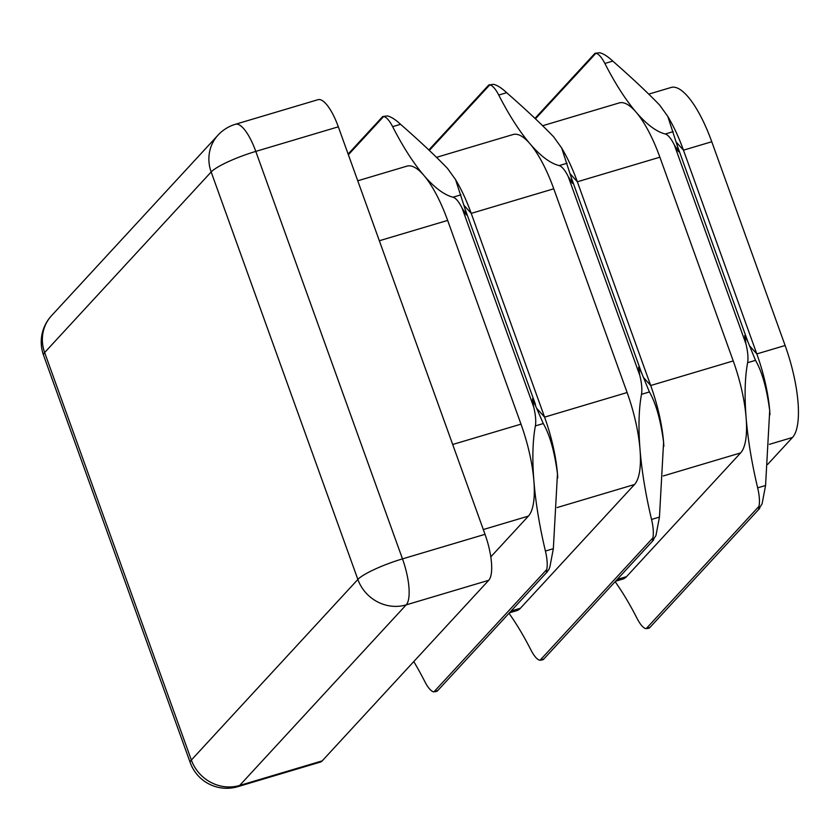 <?xml version="1.0" encoding="UTF-8"?>
<svg xmlns="http://www.w3.org/2000/svg" width="840" height="840" viewBox="0 0 840 840"><rect width="100%" height="100%" fill="white"/><g stroke="black" fill="none" stroke-linecap="round" stroke-linejoin="round"><path stroke-width="1.26" d="M437.441 690.659L433.913 691.898A25.861 7.949 73.4 0 1 432.925 691.614A25.861 7.949 73.4 0 1 424.904 681.744A180.999 55.65 -106.6 0 0 413.774 661.574M543.564 659.053L540.025 660.293A25.861 7.949 73.4 0 1 539.049 660.02A25.861 7.949 73.4 0 1 531.027 650.15A180.999 55.65 -106.6 0 0 509.009 613.284M509.429 612.832L516.653 610.68A77.574 23.846 -106.6 0 0 520.412 608.244L634.505 484.512A77.574 23.846 -106.6 0 0 640.006 449.264A77.574 23.846 -106.6 0 0 627.113 392.543L553.76 188.8A77.574 23.846 -106.6 0 0 530.04 143.829A180.999 55.65 -106.6 0 0 559.157 165.596A25.861 7.949 73.4 0 1 567.084 174.353A25.861 7.949 73.4 0 1 568.218 176.547L572.397 183.351L571.169 177.292L561.676 148.008L553.623 136.804C541.548 124.236 525.893 109.536 506.667 92.705C501.669 88.022 497.301 85.239 493.574 84.336L488.933 84.903M649.677 627.449L646.139 628.688A25.861 7.949 73.4 0 1 645.162 628.415A25.861 7.949 73.4 0 1 637.14 618.545A180.999 55.65 -106.6 0 0 615.132 581.679M615.542 581.238L622.776 579.086A77.574 23.846 -106.6 0 0 626.525 576.65L740.618 452.918A77.574 23.846 -106.6 0 0 746.12 417.669A77.574 23.846 -106.6 0 0 733.236 360.938L659.883 157.196A77.574 23.846 -106.6 0 0 636.153 112.224A180.999 55.65 -106.6 0 0 665.27 134.001A25.861 7.949 73.4 0 1 673.197 142.758A25.861 7.949 73.4 0 1 674.341 144.953L678.521 151.746L677.282 145.698L667.8 116.414L659.736 105.2C647.661 92.642 632.016 77.942 612.78 61.099C607.782 56.427 603.425 53.634 599.687 52.742L595.056 53.298M557.739 477.939A77.574 23.846 -106.6 0 0 557.687 477.057A77.574 23.846 -106.6 0 0 557.466 473.844L553.34 548.699L549.864 567.042L548.772 569.751L546.42 572.471L546.735 569.541A25.861 7.949 -106.6 0 0 547.029 567.893A25.861 7.949 -106.6 0 0 545.423 551.05A180.999 55.65 73.4 0 1 533.883 480.869A77.574 23.846 -106.6 0 0 521 424.147L447.647 220.406A77.574 23.846 -106.6 0 0 423.917 175.434A180.999 55.65 -106.6 0 0 453.033 197.201A25.861 7.949 73.4 0 1 460.971 205.958A25.861 7.949 73.4 0 1 462.105 208.152L466.284 214.946L465.045 208.898L455.564 179.613L447.5 168.409C435.435 155.841 419.78 141.141 400.544 124.299C395.546 119.627 391.188 116.834 387.461 115.941L382.82 116.498M348.38 154.749L383.639 116.508A25.861 7.949 73.4 0 1 384.615 116.781A25.861 7.949 73.4 0 1 392.637 126.662A180.999 55.65 -106.6 0 0 423.917 175.434A77.574 23.846 -106.6 0 0 407.001 166.121L357.745 180.789M429.377 150.381L489.752 84.914A25.861 7.949 73.4 0 1 490.739 85.186A25.861 7.949 73.4 0 1 498.75 95.056A180.999 55.65 -106.6 0 0 530.04 143.829A77.574 23.846 -106.6 0 0 513.125 134.516L436.779 157.259M535.49 118.787L595.875 53.309A25.861 7.949 73.4 0 1 596.851 53.582A25.861 7.949 73.4 0 1 604.874 63.452A180.999 55.65 -106.6 0 0 636.153 112.224A77.574 23.846 -106.6 0 0 619.238 102.921L542.892 125.654M490.802 556.878L528.381 516.117A77.574 23.846 -106.6 0 0 533.883 480.869A180.999 55.65 73.4 0 1 535.374 425.911A25.861 7.949 -106.6 0 0 534.324 409.7A25.861 7.949 -106.6 0 0 533.683 406.969L532.476 398.8L543.28 423.549C549.832 434.91 554.558 451.679 557.466 473.844A77.574 23.846 -106.6 0 0 544.582 417.123L471.23 213.381A77.574 23.846 -106.6 0 0 457.38 182.774L455.564 179.613M641.624 373.012L649.404 391.955C655.946 403.305 660.671 420.074 663.59 442.25L659.452 517.094L655.977 535.437L652.544 540.876L652.859 537.936A25.861 7.949 -106.6 0 0 653.142 536.288A25.861 7.949 -106.6 0 0 651.546 519.446A180.999 55.65 73.4 0 1 640.006 449.264A180.999 55.65 73.4 0 1 641.498 394.306A25.861 7.949 -106.6 0 0 640.437 378.094A25.861 7.949 -106.6 0 0 639.797 375.365L638.589 367.195L641.624 373.012L571.169 177.292M663.852 446.334A77.574 23.846 -106.6 0 0 663.81 445.452A77.574 23.846 -106.6 0 0 663.59 442.25A77.574 23.846 -106.6 0 0 650.696 385.518L577.343 181.776A77.574 23.846 -106.6 0 0 563.493 151.179L561.676 148.008M747.747 341.407L755.517 360.35C762.058 371.711 766.794 388.469 769.702 410.644L765.566 485.489L762.101 503.843L758.657 509.271L758.972 506.331A25.861 7.949 -106.6 0 0 759.255 504.683A25.861 7.949 -106.6 0 0 757.659 487.851A180.999 55.65 73.4 0 1 746.12 417.669A180.999 55.65 73.4 0 1 747.611 362.702A25.861 7.949 -106.6 0 0 746.55 346.5A25.861 7.949 -106.6 0 0 745.909 343.76L744.712 335.591L747.747 341.407L677.282 145.698M769.976 414.729A77.574 23.846 -106.6 0 0 769.923 413.847A77.574 23.846 -106.6 0 0 769.702 410.644A77.574 23.846 -106.6 0 0 756.819 353.923L683.466 150.171A77.574 23.846 -106.6 0 0 669.606 119.574L667.8 116.414M485.027 534.313L338.32 126.819L255.791 151.4L402.486 558.884L485.027 534.313A38.787 11.928 73.4 0 1 488.723 580.293L406.182 604.874L239.663 785.452L322.203 760.872L488.723 580.293M322.203 760.872A38.787 11.928 73.4 0 1 320.324 762.09L237.794 786.671A38.787 11.928 73.4 0 0 239.663 785.452A38.787 36.309 -137.3 0 1 191.352 760.032L357.872 579.453L211.166 171.969L44.646 352.548L191.352 760.032A38.787 6.636 160.2 0 0 190.228 762.636L43.523 355.152A38.787 6.636 160.2 0 1 44.646 352.548A38.787 36.309 -137.3 0 1 51.502 315.725L218.022 135.146A38.787 36.309 -137.3 0 0 211.166 171.969A38.787 6.636 160.2 0 1 255.791 151.4A38.787 11.928 73.4 0 0 235.463 124.257L318.003 99.687A38.787 11.928 73.4 0 1 338.32 126.819M649.016 94.048L671.118 87.465A77.574 23.846 73.4 0 1 711.764 141.75L785.117 345.492A77.574 23.846 73.4 0 1 792.498 437.462L767.645 464.415M433.913 691.898L546.735 569.541M540.025 660.293L652.859 537.936M646.139 628.688L758.972 506.331M535.51 404.618L465.045 208.898M627.113 392.543L544.582 417.123L537.159 408.849M553.76 188.8L471.23 213.381L463.806 205.107M533.683 406.969L462.105 208.152M733.236 360.938L650.696 385.518L643.272 377.255M659.883 157.196L577.343 181.776L569.919 173.513M639.797 375.365L568.218 176.547M785.117 345.492L756.819 353.923L749.396 345.649M711.764 141.75L683.466 150.171L676.043 141.907M745.909 343.76L674.341 144.953M740.618 452.918L663.254 475.955M626.525 576.65L617.222 579.422M520.412 608.244L511.098 611.016M634.505 484.512L557.141 507.56M528.381 516.117L483.305 529.547M521 424.147L452.687 444.486M447.647 220.406L379.334 240.744M402.486 558.884A38.787 11.928 73.4 0 1 406.182 604.874A38.787 36.309 -137.3 0 1 357.872 579.453A38.787 6.636 160.2 0 1 402.486 558.884M792.498 437.462L769.377 444.35M747.611 362.702L755.517 360.35M757.659 487.851L765.566 485.489M641.498 394.306L649.404 391.955M651.546 519.446L659.452 517.094M545.423 551.05L553.34 548.699M535.374 425.911L543.28 423.549M604.874 63.452L612.78 61.099M665.27 134.001L673.176 131.639M498.75 95.056L506.667 92.705M559.157 165.596L567.063 163.244M453.033 197.201L460.94 194.849M392.637 126.662L400.544 124.299M437.304 691.047L547.501 571.547M543.428 659.442L653.625 539.942M649.541 627.848L759.738 508.337M382.62 116.634L348.117 154.046M488.733 85.029L428.883 149.94M594.856 53.434L535.006 118.335M235.463 124.257A38.787 38.787 0 0 0 218.022 135.146M51.502 315.725A38.787 38.787 0 0 0 43.523 355.152M190.228 762.636A38.787 38.787 0 0 0 237.794 786.671M647.535 628.53L649.299 628.005M541.422 660.125L543.186 659.6M435.309 691.73L437.073 691.204"/></g></svg>
